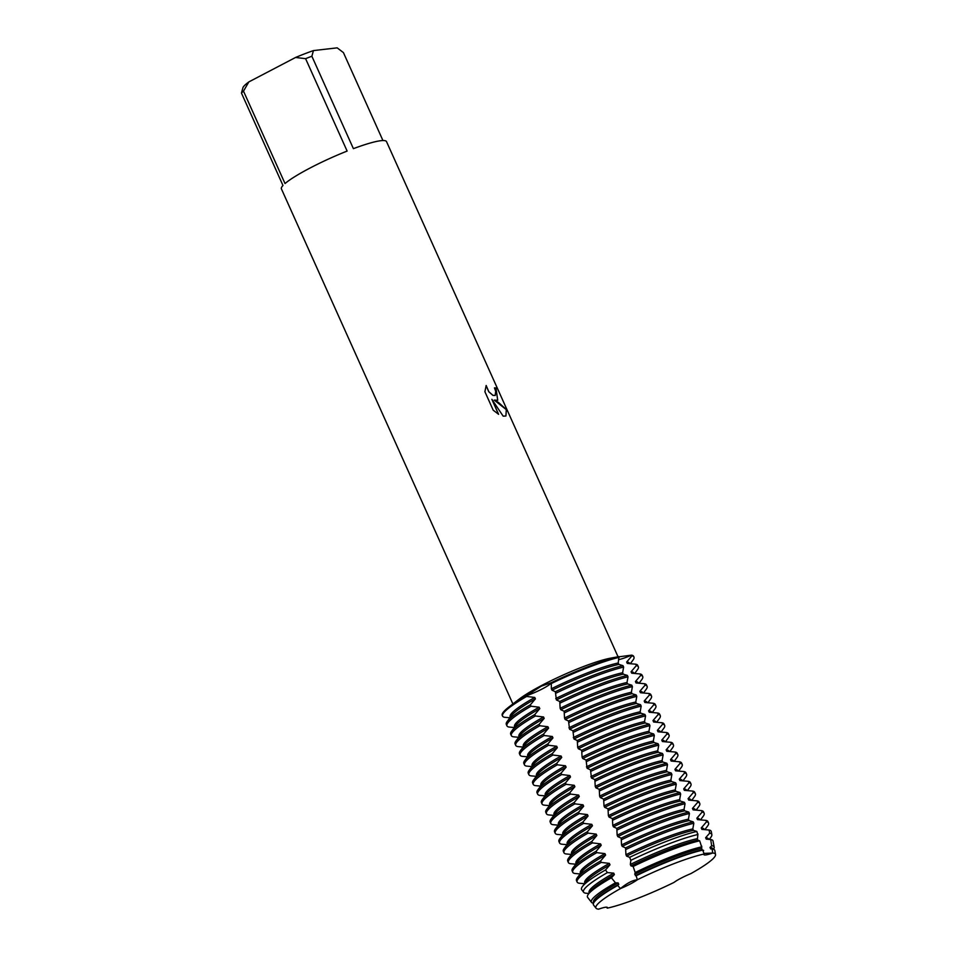 <?xml version="1.0" encoding="UTF-8"?>
<svg xmlns="http://www.w3.org/2000/svg" width="957" height="957" viewBox="0 0 957 957"><rect width="100%" height="100%" fill="white"/><g stroke="black" fill="none" stroke-linecap="round" stroke-linejoin="round"><path stroke-width="1.44" d="M542.535 688.789A17.561 2.416 -24.2 0 1 526.302 695.751L541.315 686.169L551.304 682.676A17.561 2.416 -24.2 0 1 542.535 688.789M598.663 909.15A65.543 9.008 155.8 0 1 596.044 908.217A65.543 9.008 155.8 0 1 597.718 904.054L597.718 904.054A65.543 9.008 155.8 0 1 620.447 888.586A65.543 9.008 155.8 0 0 597.718 904.054A65.543 9.008 155.8 0 0 598.663 909.15A17.561 2.416 -24.2 0 1 607.408 907.499A17.561 2.416 -24.2 0 1 607.228 908.157A65.543 9.008 155.8 0 0 674.039 882.402A17.561 2.416 -24.2 0 1 690.906 873.585A65.543 9.008 155.8 0 0 712.69 853.022L703.921 853.429L712.69 853.022A17.561 2.416 -24.2 0 1 703.945 854.661A17.561 2.416 -24.2 0 1 704.125 854.003A65.543 9.008 155.8 0 0 637.314 879.77A17.561 2.416 -24.2 0 1 620.447 888.586L617.684 885.452L618.76 884.34L618.126 882.916L615.447 882.821L611.415 877.808L614.37 874.578L613.736 873.155L607.432 872.581L605.506 869.973L609.992 864.817L609.346 863.393L601.199 862.413L600.565 860.989L605.602 855.056L604.956 853.632L596.809 852.651L596.175 851.228L601.211 845.294L600.577 843.871L592.431 842.89L591.785 841.466L596.833 835.533L596.187 834.109L588.041 833.128L587.395 831.705L592.443 825.771L591.797 824.348L583.65 823.367L583.016 821.943L588.053 816.01L587.419 814.586L579.26 813.606L578.626 812.182L583.662 806.249L583.028 804.825L574.882 803.844L574.236 802.421L579.284 796.487L578.638 795.064L570.492 794.083L569.846 792.659L574.894 786.726L574.248 785.302L566.101 784.321L565.467 782.898L570.504 776.964L569.87 775.541L561.723 774.56L561.077 773.136L566.113 767.203L565.479 765.779L557.333 764.799L556.687 763.375L561.735 757.442L561.089 756.018L552.943 755.037L552.309 753.614L557.345 747.68L556.699 746.257L548.552 745.276L547.918 743.852L552.955 737.919L552.321 736.495L544.174 735.514L543.528 734.091L548.576 728.157L547.93 726.734L539.784 725.753L539.138 724.329L544.186 718.396L543.54 716.972L535.394 715.992L534.76 714.568L539.796 708.635L539.162 707.211L531.003 706.23L530.369 704.807L535.406 698.873L534.772 697.45L526.625 696.469L526.302 695.751A17.561 2.416 155.8 0 0 542.535 688.789A17.561 2.416 155.8 0 0 551.304 682.676A72.026 9.905 155.8 0 1 618.916 656.61A72.026 9.905 155.8 0 0 551.304 682.676L551.364 688.765L552.01 690.188L555.371 691.732L556.388 699.95L559.761 701.493L560.132 708.288L560.778 709.711L564.152 711.254L564.522 718.049L565.168 719.473L568.53 721.016L569.547 729.234L572.92 730.777L573.937 738.995L577.31 740.539L577.681 747.333L578.327 748.757L581.7 750.3L582.071 757.095L582.717 758.518L586.079 760.061L587.096 768.28L590.469 769.823L591.486 778.041L594.859 779.584L595.23 786.379L595.876 787.802L599.249 789.346L599.62 796.14L600.266 797.564L603.628 799.107L604.011 805.902L604.645 807.325L608.018 808.868L608.389 815.663L609.035 817.087L612.408 818.63L612.779 825.424L613.425 826.848L616.787 828.391L617.169 835.186L617.803 836.609L621.177 838.153L621.56 844.947L622.194 846.371L625.567 847.914L625.938 854.709L626.584 856.132L629.658 857.34L630.842 860.331A70.304 9.666 -24.2 0 1 697.749 834.54L696.84 831.442L693.454 830.353L692.808 828.929L693.825 823.259L693.179 821.836L689.064 820.592L688.418 819.168L689.435 813.498L688.789 812.074L684.674 810.83L684.04 809.407L685.045 803.736L684.411 802.313L680.283 801.069L679.649 799.645L680.654 793.975L680.02 792.552L675.905 791.307L675.259 789.884L676.276 784.214L675.63 782.79L671.515 781.546L670.869 780.122L671.886 774.452L671.24 773.029L667.125 771.785L666.491 770.361L667.496 764.691L666.862 763.267L662.734 762.023L662.1 760.6L663.117 754.929L662.471 753.506L658.356 752.262L657.71 750.838L658.727 745.168L658.081 743.745L653.966 742.5L653.332 741.077L654.337 735.407L653.703 733.983L649.576 732.739L648.942 731.315L649.947 725.645L649.313 724.222L645.197 722.978L644.551 721.554L645.568 715.884L644.922 714.46L640.807 713.216L640.161 711.793L641.178 706.122L640.532 704.699L636.417 703.455L635.783 702.031L636.788 696.361L636.154 694.938L632.027 693.693L631.393 692.27L632.398 686.6L631.764 685.176L627.648 683.932L627.002 682.508L628.019 676.838L627.373 675.415L623.258 674.171L622.612 672.747L623.629 667.077L622.983 665.653L618.868 664.409L618.234 662.986L618.916 656.61L610.028 658.26A57.623 7.919 155.8 0 0 519.352 699.005L509.22 706.756A72.026 9.905 155.8 0 0 502.449 715.716M620.136 888.862C626.847 883.215 632.649 880.189 637.541 879.758C632.649 880.189 626.847 883.215 620.136 888.862M505.918 415.996L503.167 416.163L491.874 399.332L498.609 414.309L493.214 410.206L484.912 391.724L486.168 385.492L488.824 391.736L492.963 395.325L495.176 395.504L495.69 391.281L494.458 387.884A57.623 7.919 -24.2 0 1 495.989 387.992L497.724 400.289L494.243 400.098L498.597 402.562L506.361 409.584L505.918 415.996L506.301 409.62L494.243 400.098M618.043 656.765L386.52 141.624A57.623 7.919 155.8 0 0 380.91 140.691A57.623 7.919 155.8 0 0 353.396 148.658L311.874 56.248A57.623 7.919 155.8 0 0 305.594 58.664L347.128 151.074A57.623 7.919 155.8 0 0 285.019 183.541L243.497 91.13A57.623 7.919 155.8 0 0 241.451 93.068L282.973 185.479A57.623 7.919 155.8 0 0 281.406 188.864L512.892 703.945M509.961 717.774L504.566 717.283A72.026 9.905 -24.2 0 1 502.557 716.087L502.234 715.381A72.026 9.905 155.8 0 1 526.302 695.751A72.026 9.905 155.8 0 0 509.22 706.756M497.7 400.313L495.929 388.028A57.552 7.907 155.8 0 0 494.47 387.908M495.188 395.516L492.903 395.361L488.764 391.76L486.12 385.587M498.513 414.261L491.874 399.332M619.012 656.801L631.632 655.138A17.561 2.416 -24.2 0 1 618.593 659.624A17.561 2.416 155.8 0 0 631.632 655.138L631.943 655.856L626.668 662.017L627.302 663.44L635.699 664.194L636.333 665.617L631.046 671.778L631.692 673.202L640.077 673.955L640.723 675.379L635.436 681.54L636.07 682.963L644.468 683.717L645.102 685.14L639.826 691.301L640.46 692.724L648.858 693.478L649.492 694.902L644.205 701.062L644.851 702.486L653.236 703.239L653.882 704.663L648.595 710.824L649.241 712.247L657.626 713.001L658.272 714.424L652.985 720.585L653.619 722.009L662.017 722.762L662.651 724.186L657.375 730.347L658.009 731.77L666.407 732.524L667.041 733.947L661.754 740.108L662.4 741.531L670.785 742.285L671.431 743.709L666.144 749.869L666.79 751.293L675.175 752.046L675.821 753.47L670.534 759.631L671.168 761.054L679.566 761.808L680.2 763.231L674.924 769.392L675.558 770.816L683.956 771.569L684.59 772.993L679.303 779.154L679.948 780.577L688.334 781.331L688.98 782.754L683.693 788.915L684.327 790.338L692.724 791.092L693.358 792.516L688.083 798.676L688.717 800.1L697.115 800.853L697.749 802.277L692.461 808.438L693.107 809.861L701.493 810.615L702.139 812.038L696.852 818.199L697.497 819.623L705.883 820.376L706.529 821.8L701.242 827.961L701.876 829.384L709.113 830.03L709.651 833.164L705.632 837.722L706.266 839.145L710.704 839.528L711.661 845.725L710.01 847.483L710.656 848.907L712.152 849.026L712.69 853.022A65.543 9.008 155.8 0 1 715.549 854.505L714.807 850.522A66.5 9.139 155.8 0 0 712.152 849.026M606.69 907.176L607.228 908.157A65.543 9.008 155.8 0 0 674.039 882.402M633.749 656.705A72.026 9.905 155.8 0 0 631.632 655.138A72.026 9.905 155.8 0 1 633.642 656.323L633.953 657.04A72.026 9.905 -24.2 0 1 633.008 660.079L630.304 663.703M243.497 91.13L248.844 81.907A51.857 7.13 155.8 0 0 243.018 87.41L241.451 93.068M248.844 81.907L295.557 57.48L305.594 58.664M311.874 56.248L313.441 50.589A51.857 7.13 155.8 0 0 295.557 57.48M313.441 50.589L337.175 47.85L343.419 52.599L382.944 140.547M690.906 873.585A65.543 9.008 155.8 0 0 715.549 854.505M704.125 854.003L702.737 850.115A66.5 9.139 155.8 0 0 636.19 875.775L637.314 879.77A65.543 9.008 155.8 0 1 704.125 854.003M703.67 850.45L701.708 849.541M635.352 875.655A65.399 8.984 155.8 0 1 702.223 849.876L701.589 848.452A65.399 8.984 155.8 0 0 634.718 874.231L636.19 875.775M701.744 849.625L701.732 846.155M635.185 872.509A67.289 9.247 -24.2 0 1 701.637 846.885L699.663 840.808L697.832 840.114L697.198 838.691A65.399 8.984 155.8 0 0 630.328 864.47L630.974 865.894L633.127 866.456L635.185 872.509L634.718 874.231M697.366 839.863L697.916 833.954M531.003 706.23A72.026 9.905 -24.2 0 0 506.947 725.849A72.026 9.905 -24.2 0 0 508.957 727.045L514.352 727.535M535.394 715.992A72.026 9.905 -24.2 0 0 511.337 735.61A72.026 9.905 -24.2 0 0 513.347 736.806L518.73 737.297M539.784 725.753A72.026 9.905 -24.2 0 0 515.715 745.371A72.026 9.905 -24.2 0 0 517.725 746.568L523.12 747.058M544.174 735.514A72.026 9.905 -24.2 0 0 520.106 755.145A72.026 9.905 -24.2 0 0 522.115 756.329L527.51 756.82M548.552 745.276A72.026 9.905 -24.2 0 0 524.496 764.906A72.026 9.905 -24.2 0 0 526.506 766.09L531.901 766.581M552.943 755.037A72.026 9.905 -24.2 0 0 528.874 774.668A72.026 9.905 -24.2 0 0 530.884 775.852L536.279 776.342M557.333 764.799A72.026 9.905 -24.2 0 0 533.264 784.429A72.026 9.905 -24.2 0 0 535.274 785.613L540.669 786.104M561.723 774.56A72.026 9.905 -24.2 0 0 537.655 794.19A72.026 9.905 -24.2 0 0 539.664 795.375L545.059 795.865M566.101 784.321A72.026 9.905 -24.2 0 0 542.045 803.952A72.026 9.905 -24.2 0 0 544.055 805.136L549.438 805.627M570.492 794.083A72.026 9.905 -24.2 0 0 546.423 813.713A72.026 9.905 -24.2 0 0 548.433 814.897L553.828 815.388M574.882 803.844A72.026 9.905 -24.2 0 0 550.813 823.475A72.026 9.905 -24.2 0 0 552.823 824.659L558.218 825.149M579.26 813.606A72.026 9.905 -24.2 0 0 555.204 833.236A72.026 9.905 -24.2 0 0 557.213 834.42L562.608 834.911M583.65 823.367A72.026 9.905 -24.2 0 0 559.582 842.997A72.026 9.905 -24.2 0 0 561.603 844.182L566.987 844.672M588.041 833.128A72.026 9.905 -24.2 0 0 563.972 852.759A72.026 9.905 -24.2 0 0 565.982 853.943L571.377 854.434M592.431 842.89A72.026 9.905 -24.2 0 0 568.362 862.52A72.026 9.905 -24.2 0 0 570.372 863.704L575.767 864.195M596.809 852.651A72.026 9.905 -24.2 0 0 572.753 872.282A72.026 9.905 -24.2 0 0 574.762 873.466L580.157 873.956M601.199 862.413A72.026 9.905 -24.2 0 0 577.131 882.043A72.026 9.905 -24.2 0 0 579.141 883.227L584.536 883.718M607.432 872.581A70.304 9.666 -24.2 0 0 583.662 892.271A70.304 9.666 -24.2 0 0 585.612 893.18L588.926 893.479M630.842 860.331L630.328 864.47M617.684 885.452A66.5 9.139 155.8 0 0 594.285 901.949A66.5 9.139 155.8 0 0 593.555 905.011L596.044 908.217M618.76 884.34A65.399 8.984 155.8 0 0 595.015 900.968L594.285 901.949M618.126 882.916A65.399 8.984 155.8 0 0 593.507 902.295L593.723 902.786M713.037 849.17L712.821 848.68A65.399 8.984 155.8 0 0 710.01 847.483M593.507 903.241A67.289 9.247 -24.2 0 1 591.498 902.355A67.289 9.247 -24.2 0 1 615.447 882.821M711.661 845.725A67.289 9.247 -24.2 0 1 714.197 847.208A67.289 9.247 -24.2 0 1 713.527 849.302M611.415 877.808A68.784 9.45 155.8 0 0 588.376 894.209A68.784 9.45 155.8 0 0 587.634 897.379L591.498 902.355M699.663 840.808A68.784 9.45 155.8 0 0 633.127 866.456M614.37 874.578A65.399 8.984 155.8 0 0 590.625 891.206L588.376 894.209M697.832 840.114A65.399 8.984 155.8 0 0 630.974 865.894M613.736 873.155A65.399 8.984 155.8 0 0 589.117 892.534L589.309 892.965M605.506 869.973A71.057 9.761 155.8 0 0 582.478 886.469A71.057 9.761 155.8 0 0 581.712 889.747L583.662 892.271M696.84 831.442A71.057 9.761 155.8 0 0 629.658 857.34M609.992 864.817A65.399 8.984 155.8 0 0 586.234 881.445L582.478 886.469M693.454 830.353A65.399 8.984 155.8 0 0 626.584 856.132M609.346 863.393A65.399 8.984 155.8 0 0 584.739 882.773L584.918 883.203M692.808 828.929A65.399 8.984 155.8 0 0 625.938 854.709M626.201 849.337A72.026 9.905 -24.2 0 1 693.825 823.259M600.565 860.989A72.026 9.905 155.8 0 0 577.442 877.581A72.026 9.905 155.8 0 0 576.497 880.619L577.131 882.043M693.179 821.836A72.026 9.905 155.8 0 0 625.567 847.914M605.602 855.056A65.399 8.984 155.8 0 0 581.844 871.683L577.442 877.581M689.064 820.592A65.399 8.984 155.8 0 0 622.194 846.371M604.956 853.632A65.399 8.984 155.8 0 0 580.349 873.011L580.54 873.442M688.418 819.168A65.399 8.984 155.8 0 0 621.56 844.947M621.823 839.576A72.026 9.905 -24.2 0 1 689.435 813.498M596.175 851.228A72.026 9.905 155.8 0 0 573.064 867.82A72.026 9.905 155.8 0 0 572.107 870.846L572.753 872.282M688.789 812.074A72.026 9.905 155.8 0 0 621.177 838.153M601.211 845.294A65.399 8.984 155.8 0 0 577.466 861.922L573.064 867.82M684.674 810.83A65.399 8.984 155.8 0 0 617.803 836.609M600.577 843.871A65.399 8.984 155.8 0 0 575.958 863.25L576.15 863.681M684.04 809.407A65.399 8.984 155.8 0 0 617.169 835.186M617.432 829.815A72.026 9.905 -24.2 0 1 685.045 803.736M591.785 841.466A72.026 9.905 155.8 0 0 568.673 858.058A72.026 9.905 155.8 0 0 567.716 861.085L568.362 862.52M684.411 802.313A72.026 9.905 155.8 0 0 616.787 828.391M596.833 835.533A65.399 8.984 155.8 0 0 573.076 852.161L568.673 858.058M680.283 801.069A65.399 8.984 155.8 0 0 613.425 826.848M596.187 834.109A65.399 8.984 155.8 0 0 571.568 853.488L571.76 853.919M679.649 799.645A65.399 8.984 155.8 0 0 612.779 825.424M613.042 820.053A72.026 9.905 -24.2 0 1 680.654 793.975M587.395 831.705A72.026 9.905 155.8 0 0 564.283 848.297A72.026 9.905 155.8 0 0 563.338 851.323L563.972 852.759M680.02 792.552A72.026 9.905 155.8 0 0 612.408 818.63M592.443 825.771A65.399 8.984 155.8 0 0 568.685 842.399L564.283 848.297M675.905 791.307A65.399 8.984 155.8 0 0 609.035 817.087M591.797 824.348A65.399 8.984 155.8 0 0 567.19 843.727L567.381 844.158M675.259 789.884A65.399 8.984 155.8 0 0 608.389 815.663M608.652 810.292A72.026 9.905 -24.2 0 1 676.276 784.214M583.016 821.943A72.026 9.905 155.8 0 0 559.893 838.535A72.026 9.905 155.8 0 0 558.948 841.562L559.582 842.997M675.63 782.79A72.026 9.905 155.8 0 0 608.018 808.868M588.053 816.01A65.399 8.984 155.8 0 0 564.307 832.638L559.893 838.535M671.515 781.546A65.399 8.984 155.8 0 0 604.645 807.325M587.419 814.586A65.399 8.984 155.8 0 0 562.8 833.966L562.991 834.396M670.869 780.122A65.399 8.984 155.8 0 0 604.011 805.902M604.274 800.531A72.026 9.905 -24.2 0 1 671.886 774.452M578.626 812.182A72.026 9.905 155.8 0 0 555.515 828.774A72.026 9.905 155.8 0 0 554.558 831.8L555.204 833.236M671.24 773.029A72.026 9.905 155.8 0 0 603.628 799.107M583.662 806.249A65.399 8.984 155.8 0 0 559.917 822.876L555.515 828.774M667.125 771.785A65.399 8.984 155.8 0 0 600.266 797.564M583.028 804.825A65.399 8.984 155.8 0 0 558.409 824.204L558.601 824.635M666.491 770.361A65.399 8.984 155.8 0 0 599.62 796.14M599.883 790.769A72.026 9.905 -24.2 0 1 667.496 764.691M574.236 802.421A72.026 9.905 155.8 0 0 551.124 819.013A72.026 9.905 155.8 0 0 550.179 822.039L550.813 823.475M666.862 763.267A72.026 9.905 155.8 0 0 599.249 789.346M579.284 796.487A65.399 8.984 155.8 0 0 555.527 813.115L551.124 819.013M662.734 762.023A65.399 8.984 155.8 0 0 595.876 787.802M578.638 795.064A65.399 8.984 155.8 0 0 554.019 814.443L554.211 814.874M662.1 760.6A65.399 8.984 155.8 0 0 595.23 786.379M595.493 781.008A72.026 9.905 -24.2 0 1 663.117 754.929M569.846 792.659A72.026 9.905 155.8 0 0 546.734 809.251A72.026 9.905 155.8 0 0 545.789 812.278L546.423 813.713M662.471 753.506A72.026 9.905 155.8 0 0 594.859 779.584M574.894 786.726A65.399 8.984 155.8 0 0 551.136 803.354L546.734 809.251M658.356 752.262A65.399 8.984 155.8 0 0 591.486 778.041M574.248 785.302A65.399 8.984 155.8 0 0 549.641 804.681L549.832 805.112M657.71 750.838A65.399 8.984 155.8 0 0 590.852 776.617M591.115 771.246A72.026 9.905 -24.2 0 1 658.727 745.168M565.467 782.898A72.026 9.905 155.8 0 0 542.356 799.49A72.026 9.905 155.8 0 0 541.399 802.516L542.045 803.952M658.081 743.745A72.026 9.905 155.8 0 0 590.469 769.823M570.504 776.964A65.399 8.984 155.8 0 0 546.758 793.592L542.356 799.49M653.966 742.5A65.399 8.984 155.8 0 0 587.096 768.28M569.87 775.541A65.399 8.984 155.8 0 0 545.251 794.92L545.442 795.351M653.332 741.077A65.399 8.984 155.8 0 0 586.462 766.856M586.725 761.485A72.026 9.905 -24.2 0 1 654.337 735.407M561.077 773.136A72.026 9.905 155.8 0 0 537.966 789.728A72.026 9.905 155.8 0 0 537.009 792.755L537.655 794.19M653.703 733.983A72.026 9.905 155.8 0 0 586.079 760.061M566.113 767.203A65.399 8.984 155.8 0 0 542.368 783.831L537.966 789.728M649.576 732.739A65.399 8.984 155.8 0 0 582.717 758.518M565.479 765.779A65.399 8.984 155.8 0 0 540.861 785.159L541.052 785.589M648.942 731.315A65.399 8.984 155.8 0 0 582.071 757.095M582.335 751.723A72.026 9.905 -24.2 0 1 649.947 725.645M556.687 763.375A72.026 9.905 155.8 0 0 533.575 779.967A72.026 9.905 155.8 0 0 532.63 782.993L533.264 784.429M649.313 724.222A72.026 9.905 155.8 0 0 581.7 750.3M561.735 757.442A65.399 8.984 155.8 0 0 537.978 774.069L533.575 779.967M645.197 722.978A65.399 8.984 155.8 0 0 578.327 748.757M561.089 756.018A65.399 8.984 155.8 0 0 536.482 775.397L536.662 775.828M644.551 721.554A65.399 8.984 155.8 0 0 577.681 747.333M577.944 741.962A72.026 9.905 -24.2 0 1 645.568 715.884M552.309 753.614A72.026 9.905 155.8 0 0 529.185 770.206A72.026 9.905 155.8 0 0 528.24 773.232L528.874 774.668M644.922 714.46A72.026 9.905 155.8 0 0 577.31 740.539M557.345 747.68A65.399 8.984 155.8 0 0 533.587 764.308L529.185 770.206M640.807 713.216A65.399 8.984 155.8 0 0 573.937 738.995M556.699 746.257A65.399 8.984 155.8 0 0 532.092 765.636L532.283 766.067M640.161 711.793A65.399 8.984 155.8 0 0 573.303 737.572M573.566 732.201A72.026 9.905 -24.2 0 1 641.178 706.122M547.918 743.852A72.026 9.905 155.8 0 0 524.807 760.444A72.026 9.905 155.8 0 0 523.85 763.471L524.496 764.906M640.532 704.699A72.026 9.905 155.8 0 0 572.92 730.777M552.955 737.919A65.399 8.984 155.8 0 0 529.209 754.547L524.807 760.444M636.417 703.455A65.399 8.984 155.8 0 0 569.547 729.234M552.321 736.495A65.399 8.984 155.8 0 0 527.702 755.874L527.893 756.305M635.783 702.031A65.399 8.984 155.8 0 0 568.913 727.81M569.176 722.439A72.026 9.905 -24.2 0 1 636.788 696.361M543.528 734.091A72.026 9.905 155.8 0 0 520.417 750.683A72.026 9.905 155.8 0 0 519.46 753.709L520.106 755.145M636.154 694.938A72.026 9.905 155.8 0 0 568.53 721.016M548.576 728.157A65.399 8.984 155.8 0 0 524.819 744.785L520.417 750.683M632.027 693.693A65.399 8.984 155.8 0 0 565.168 719.473M547.93 726.734A65.399 8.984 155.8 0 0 523.312 746.113L523.503 746.544M631.393 692.27A65.399 8.984 155.8 0 0 564.522 718.049M564.786 712.678A72.026 9.905 -24.2 0 1 632.398 686.6M539.138 724.329A72.026 9.905 155.8 0 0 516.026 740.921A72.026 9.905 155.8 0 0 515.081 743.948L515.715 745.371M631.764 685.176A72.026 9.905 155.8 0 0 564.152 711.254M544.186 718.396A65.399 8.984 155.8 0 0 520.429 735.024L516.026 740.921M627.648 683.932A65.399 8.984 155.8 0 0 560.778 709.711M543.54 716.972A65.399 8.984 155.8 0 0 518.933 736.352L519.125 736.782M627.002 682.508A65.399 8.984 155.8 0 0 560.132 708.288M560.407 702.917A72.026 9.905 -24.2 0 1 628.019 676.838M534.76 714.568A72.026 9.905 155.8 0 0 511.636 731.16A72.026 9.905 155.8 0 0 510.691 734.186L511.337 735.61M627.373 675.415A72.026 9.905 155.8 0 0 559.761 701.493M539.796 708.635A65.399 8.984 155.8 0 0 516.05 725.262L511.636 731.16M623.258 674.171A65.399 8.984 155.8 0 0 556.388 699.95M502.557 716.087A72.026 9.905 -24.2 0 1 526.625 696.469M551.627 683.394A72.026 9.905 -24.2 0 1 619.239 657.315M539.162 707.211A65.399 8.984 155.8 0 0 514.543 726.59L514.734 727.021M622.612 672.747A65.399 8.984 155.8 0 0 555.754 698.526M534.772 697.45A65.399 8.984 155.8 0 0 510.153 716.829L510.344 717.26M618.234 662.986A65.399 8.984 155.8 0 0 551.364 688.765M556.017 693.155A72.026 9.905 -24.2 0 1 623.629 667.077M535.406 698.873A65.399 8.984 155.8 0 0 511.66 715.501L507.258 721.399A72.026 9.905 155.8 0 0 506.301 724.425L506.947 725.849M618.868 664.409A65.399 8.984 155.8 0 0 552.01 690.188M530.369 704.807A72.026 9.905 155.8 0 0 507.258 721.399M622.983 665.653A72.026 9.905 155.8 0 0 555.371 691.732M714.197 847.208L713.037 841.024A68.784 9.45 155.8 0 0 710.704 839.528M708.623 839.349L708.431 838.918A65.399 8.984 155.8 0 0 705.632 837.722M709.651 833.164A70.304 9.666 -24.2 0 1 711.852 834.66A70.304 9.666 -24.2 0 1 710.824 837.315L709.269 839.409M711.852 834.66L711.266 831.525A71.057 9.761 155.8 0 0 709.113 830.03M704.232 829.587L704.041 829.157A65.399 8.984 155.8 0 0 701.242 827.961M706.529 821.8A72.026 9.905 -24.2 0 1 708.539 822.984A72.026 9.905 -24.2 0 1 707.582 826.023L704.878 829.647M708.539 822.984L707.893 821.561A72.026 9.905 155.8 0 0 705.883 820.376M699.854 819.826L699.663 819.395A65.399 8.984 155.8 0 0 696.852 818.199M702.139 812.038A72.026 9.905 -24.2 0 1 704.149 813.223A72.026 9.905 -24.2 0 1 703.204 816.261L700.488 819.886M704.149 813.223L703.503 811.799A72.026 9.905 155.8 0 0 701.493 810.615M695.464 810.065L695.272 809.634A65.399 8.984 155.8 0 0 692.461 808.438M697.749 802.277A72.026 9.905 -24.2 0 1 699.758 803.461A72.026 9.905 -24.2 0 1 698.813 806.5L696.11 810.124M699.758 803.461L699.124 802.038A72.026 9.905 155.8 0 0 697.115 800.853M691.074 800.303L690.882 799.873A65.399 8.984 155.8 0 0 688.083 798.676M693.358 792.516A72.026 9.905 -24.2 0 1 695.38 793.7A72.026 9.905 -24.2 0 1 694.423 796.738L691.72 800.363M695.38 793.7L694.734 792.276A72.026 9.905 155.8 0 0 692.724 791.092M686.683 790.542L686.492 790.111A65.399 8.984 155.8 0 0 683.693 788.915M688.98 782.754A72.026 9.905 -24.2 0 1 690.99 783.939A72.026 9.905 -24.2 0 1 690.033 786.977L687.329 790.602M690.99 783.939L690.344 782.515A72.026 9.905 155.8 0 0 688.334 781.331M682.305 780.78L682.114 780.35A65.399 8.984 155.8 0 0 679.303 779.154M684.59 772.993A72.026 9.905 -24.2 0 1 686.6 774.177A72.026 9.905 -24.2 0 1 685.655 777.216L682.939 780.84M686.6 774.177L685.966 772.754A72.026 9.905 155.8 0 0 683.956 771.569M677.915 771.019L677.723 770.588A65.399 8.984 155.8 0 0 674.924 769.392M680.2 763.231A72.026 9.905 -24.2 0 1 682.209 764.416A72.026 9.905 -24.2 0 1 681.264 767.454L678.561 771.079M682.209 764.416L681.575 762.992A72.026 9.905 155.8 0 0 679.566 761.808M673.525 761.258L673.333 760.827A65.399 8.984 155.8 0 0 670.534 759.631M675.821 753.47A72.026 9.905 -24.2 0 1 677.831 754.654A72.026 9.905 -24.2 0 1 676.874 757.693L674.171 761.317M677.831 754.654L677.185 753.231A72.026 9.905 155.8 0 0 675.175 752.046M669.146 751.496L668.943 751.066A65.399 8.984 155.8 0 0 666.144 749.869M671.431 743.709A72.026 9.905 -24.2 0 1 673.441 744.893A72.026 9.905 -24.2 0 1 672.484 747.931L669.78 751.556M673.441 744.893L672.795 743.469A72.026 9.905 155.8 0 0 670.785 742.285M664.756 741.735L664.565 741.304A65.399 8.984 155.8 0 0 661.754 740.108M667.041 733.947A72.026 9.905 -24.2 0 1 669.051 735.132A72.026 9.905 -24.2 0 1 668.106 738.17L665.39 741.795M669.051 735.132L668.417 733.708A72.026 9.905 155.8 0 0 666.407 732.524M660.366 731.973L660.174 731.543A65.399 8.984 155.8 0 0 657.375 730.347M662.651 724.186A72.026 9.905 -24.2 0 1 664.66 725.37A72.026 9.905 -24.2 0 1 663.715 728.409L661.012 732.033M664.66 725.37L664.026 723.947A72.026 9.905 155.8 0 0 662.017 722.762M655.976 722.212L655.784 721.781A65.399 8.984 155.8 0 0 652.985 720.585M658.272 714.424A72.026 9.905 -24.2 0 1 660.282 715.609A72.026 9.905 -24.2 0 1 659.325 718.647L656.622 722.272M660.282 715.609L659.636 714.185A72.026 9.905 155.8 0 0 657.626 713.001M651.597 712.451L651.406 712.02A65.399 8.984 155.8 0 0 648.595 710.824M653.882 704.663A72.026 9.905 -24.2 0 1 655.892 705.847A72.026 9.905 -24.2 0 1 654.947 708.886L652.231 712.51M655.892 705.847L655.246 704.424A72.026 9.905 155.8 0 0 653.236 703.239M647.207 702.689L647.016 702.259A65.399 8.984 155.8 0 0 644.205 701.062M649.492 694.902A72.026 9.905 -24.2 0 1 651.502 696.086A72.026 9.905 -24.2 0 1 650.557 699.124L647.853 702.749M651.502 696.086L650.868 694.662A72.026 9.905 155.8 0 0 648.858 693.478M642.817 692.928L642.626 692.497A65.399 8.984 155.8 0 0 639.826 691.301M645.102 685.14A72.026 9.905 -24.2 0 1 647.123 686.325A72.026 9.905 -24.2 0 1 646.166 689.363L643.463 692.988M647.123 686.325L646.477 684.901A72.026 9.905 155.8 0 0 644.468 683.717M638.427 683.166L638.235 682.736A65.399 8.984 155.8 0 0 635.436 681.54M640.723 675.379A72.026 9.905 -24.2 0 1 642.733 676.563A72.026 9.905 -24.2 0 1 641.776 679.602L639.073 683.226M642.733 676.563L642.087 675.14A72.026 9.905 155.8 0 0 640.077 673.955M634.048 673.405L633.857 672.974A65.399 8.984 155.8 0 0 631.046 671.778M636.333 665.617A72.026 9.905 -24.2 0 1 638.343 666.802A72.026 9.905 -24.2 0 1 637.398 669.84L634.682 673.465M638.343 666.802L637.709 665.378A72.026 9.905 155.8 0 0 635.699 664.194M629.658 663.644L629.467 663.213A65.399 8.984 155.8 0 0 626.668 662.017M631.943 655.856A72.026 9.905 -24.2 0 1 633.953 657.04M710.824 848.919L711.529 848.979M706.433 839.157L707.139 839.217M702.055 829.396L702.761 829.456M697.665 819.635L698.371 819.694M693.275 809.873L693.981 809.933M688.884 800.112L689.59 800.172M684.506 790.35L685.212 790.41M680.116 780.589L680.822 780.649M675.726 770.828L676.432 770.887M671.336 761.066L672.053 761.126M666.957 751.305L667.663 751.365M662.567 741.543L663.273 741.603M658.177 731.782L658.883 731.842M653.798 722.021L654.504 722.08M649.408 712.259L650.114 712.319M645.018 702.498L645.724 702.558M640.628 692.736L641.334 692.796M636.249 682.975L636.955 683.035M631.859 673.214L632.565 673.273M627.469 663.452L628.175 663.512"/></g></svg>
